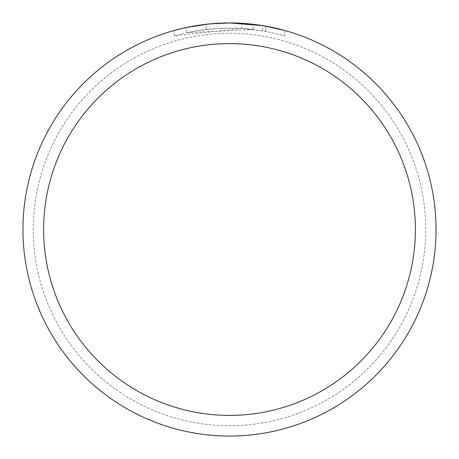 <?xml version="1.0" encoding="UTF-8"?>
<svg xmlns="http://www.w3.org/2000/svg" width="459" height="459" viewBox="0 0 459 459"><rect width="100%" height="100%" fill="white"/><g stroke="black" fill="none" stroke-linecap="round" stroke-linejoin="round"><path stroke-width="0.34" stroke-dasharray="2.29 1.72" d="M229.5 33.277A196.222 196.222 0 0 1 425.722 229.5A196.222 196.222 0 0 1 229.5 425.722A196.222 196.222 0 0 1 33.277 229.5A196.222 196.222 0 0 1 229.5 33.277A196.222 196.222 0 0 1 425.722 229.5A196.222 196.222 0 0 1 229.5 425.722A196.222 196.222 0 0 1 33.277 229.5A196.222 196.222 0 0 1 229.5 33.277A196.222 196.222 0 0 1 425.722 229.5A196.222 196.222 0 0 1 229.5 425.722A196.217 196.217 0 0 1 33.283 229.5A196.217 196.217 0 0 1 229.5 33.283A196.217 196.217 0 0 1 425.717 229.5A196.217 196.217 0 0 1 229.5 425.717A196.222 196.222 0 0 1 33.277 229.5A196.222 196.222 0 0 1 229.5 33.277M253.173 29.508L186.738 32.704A201.386 201.386 0 0 1 206.269 29.456L224.606 28.171L235.966 28.217L247.349 28.906L265.663 31.39L284.741 35.836L265.589 31.373L241.486 28.469L174.265 35.836L185.293 33.025L196.463 30.839L213.406 28.756L230.464 28.114L241.841 28.492L253.179 29.508L253.179 24.31L229.5 22.95A206.55 206.55 0 0 1 436.05 229.5A206.55 206.55 0 0 1 229.5 436.05A206.55 206.55 0 0 1 22.95 229.5A206.55 206.55 0 0 1 229.5 22.95L233.224 22.984M235.788 23.048L252.37 24.218M218.811 23.225L229.5 22.956L241.486 23.3L263.403 25.75M284.741 30.472L284.741 35.836L284.741 30.472L262.525 25.606L262.525 30.839M215.868 23.403L206.269 24.264L206.269 29.456L206.269 24.258A206.55 206.55 0 0 0 186.738 27.425L190.514 26.662M209.407 23.931L208.535 24.017M186.738 32.704L186.738 27.425L186.738 32.704M265.589 31.373L265.589 26.129L265.589 31.373M241.486 28.469L241.486 23.3M174.265 35.836L174.265 30.472L182.005 28.487L193.738 26.071L205.592 24.338L217.526 23.3L229.5 22.95M199.751 25.102L201.507 24.855M206.269 24.258L211.381 23.748M214.342 23.507L215.093 23.455M216.241 23.375L217.996 23.271M221.123 23.122L225.742 22.984M265.663 26.14L265.663 31.39"/><path stroke-width="0.69" d="M233.224 22.984L235.788 23.048M252.37 24.218L253.173 24.31M262.525 25.606L229.5 22.95A206.55 206.55 0 0 1 436.05 229.5A206.55 206.55 0 0 1 229.5 436.05A206.55 206.55 0 0 1 22.95 229.5A206.55 206.55 0 0 1 229.5 22.95L209.407 23.931M263.403 25.75L284.741 30.472M229.5 43.605A185.895 185.895 0 0 1 415.395 229.5A185.895 185.895 0 0 1 229.5 415.395A185.895 185.895 0 0 1 43.605 229.5A185.895 185.895 0 0 1 229.5 43.605M208.535 24.017L186.738 27.425L174.265 30.472M215.868 23.403L218.811 23.225M190.514 26.662L199.751 25.102M201.507 24.855L206.269 24.258M211.381 23.748L214.342 23.507M215.093 23.455L216.241 23.375M217.996 23.271L221.123 23.122M225.742 22.984L229.5 22.95"/></g></svg>
